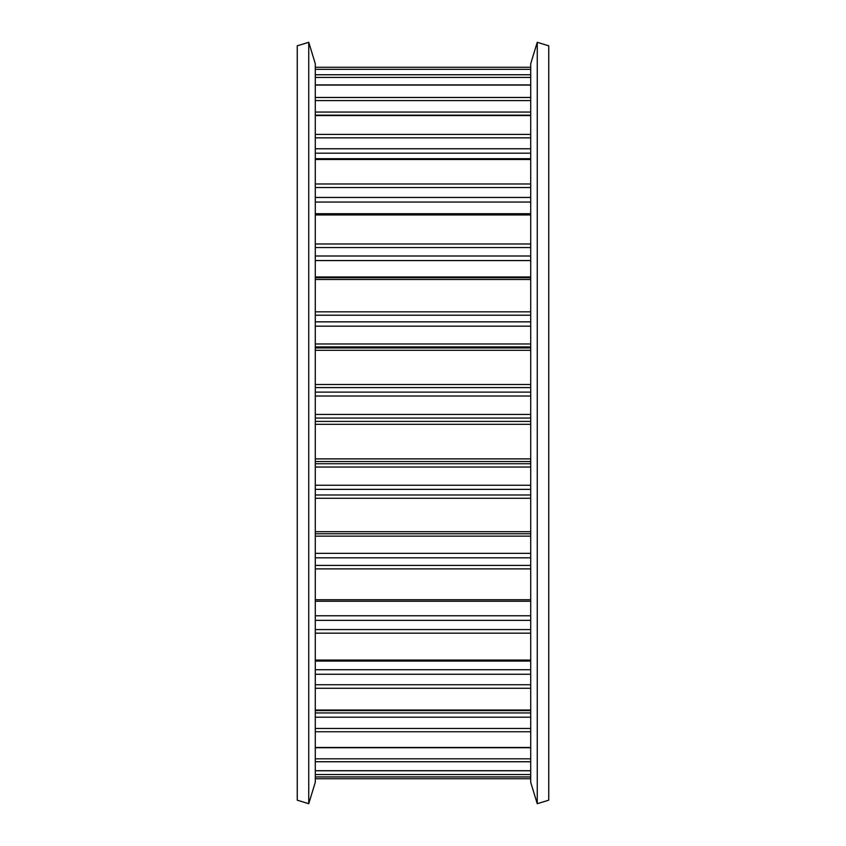 <?xml version="1.0" encoding="UTF-8"?>
<svg xmlns="http://www.w3.org/2000/svg" width="846" height="846" viewBox="0 0 846 846"><rect width="100%" height="100%" fill="white"/><g stroke="black" fill="none" stroke-linecap="round" stroke-linejoin="round"><path stroke-width="1.27" d="M297.253 423L297.253 800.189L308.748 803.7L308.748 42.3L297.253 45.811L297.253 423M308.748 42.3L315.283 63.683L315.283 782.317L308.748 803.7M537.252 42.3L548.747 45.811L548.747 800.189L537.252 803.7L537.252 42.3L530.717 63.683L530.717 782.317L537.252 803.7M315.283 112.063L530.717 112.063M315.283 148.769L530.717 148.769M315.283 197.456L530.717 197.456M315.283 256L530.717 256M315.283 321.85L530.717 321.85M315.283 392.121L530.717 392.121M315.283 485.244L530.717 485.244M315.283 553.347L530.717 553.347M315.283 615.761L530.717 615.761M315.283 669.736L530.717 669.736M315.283 712.935L530.717 712.935M315.283 778.754L530.717 778.754L315.283 778.754M315.283 776.935L530.717 776.935M315.283 774.524L530.717 774.524M315.283 770.706L530.717 770.706M315.283 761.749L530.717 761.749M315.283 758.83L530.717 758.83M315.283 747.462L530.717 747.462M315.283 731.748L530.717 731.748M315.283 728.459L530.717 728.459M315.283 717.197L530.717 717.197M315.283 710.037L530.717 710.037M315.283 688.253L530.717 688.253M315.283 684.742L530.717 684.742M315.283 674.262L530.717 674.262M315.283 660.07L530.717 660.07M315.283 633.168L530.717 633.168M315.283 629.583L530.717 629.583M315.283 620.351L530.717 620.351M315.283 599.74L530.717 599.74M315.283 568.893L530.717 568.893M315.283 565.392L530.717 565.392M315.283 557.81L530.717 557.81M315.283 536.142L530.717 536.142M315.283 533.773L530.717 533.773L315.283 533.773M315.283 531.69L530.717 531.69M315.283 498.252L530.717 498.252M315.283 494.984L530.717 494.984M315.283 489.379L530.717 489.379M315.283 467.045L530.717 467.045M315.283 463.735L530.717 463.735M315.283 461.525L530.717 461.525M315.283 458.881L530.717 458.881M315.283 424.311L530.717 424.311M315.283 421.424L530.717 421.424M315.283 418.051L530.717 418.051M315.283 414.424L530.717 414.424M315.283 396.013L530.717 396.013M315.283 387.605L530.717 387.605M315.283 384.507L530.717 384.507M315.283 350.318L530.717 350.318M315.283 347.939L530.717 347.939M315.283 346.934L530.717 346.934M315.283 343.973L530.717 343.973M315.283 326.175L530.717 326.175M315.283 315.22L530.717 315.22M315.283 311.825L530.717 311.825M315.283 279.497L530.717 279.497M315.283 277.731L530.717 277.731M315.283 276.98L530.717 276.98M315.283 260.557L530.717 260.557M315.283 247.55L530.717 247.55M315.283 243.986L530.717 243.986M315.283 214.958L530.717 214.958M315.283 202.046L530.717 202.046M315.283 187.548L530.717 187.548M315.283 183.984L530.717 183.984M315.283 159.503L530.717 159.503M315.283 153.189L530.717 153.189M315.283 137.835L530.717 137.835M315.283 134.419L530.717 134.419M315.283 115.564L530.717 115.564M315.283 100.589L530.717 100.589M315.283 97.47L530.717 97.47M315.283 85.065L530.717 85.065M315.283 77.43L530.717 77.43M315.283 74.755L530.717 74.755M315.283 69.33L530.717 69.33L315.283 69.319M315.283 67.246L530.717 67.246L315.283 67.246M315.283 770.769L530.717 770.769M315.283 747.727L530.717 747.727M315.283 710.619L530.717 710.619M315.283 661.075L530.717 661.075M315.283 601.252L530.717 601.252M315.283 277.71L530.717 277.71M315.283 213.71L530.717 213.71M315.283 158.72L530.717 158.72M315.283 115.162L530.717 115.162M315.283 84.917L530.717 84.917"/></g></svg>

